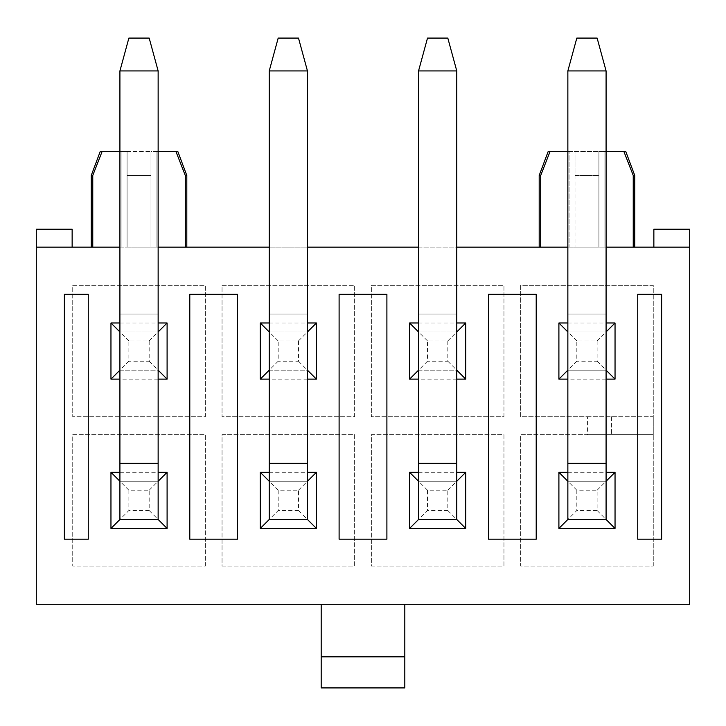 <?xml version="1.0" encoding="UTF-8"?>
<svg xmlns="http://www.w3.org/2000/svg" width="726" height="726" viewBox="0 0 726 726"><rect width="100%" height="100%" fill="white"/><g stroke="black" fill="none" stroke-linecap="round" stroke-linejoin="round"><path stroke-width="0.54" stroke-dasharray="3.63 2.72" d="M158.141 379.126L119.917 379.126M119.917 322.979L158.141 322.979M119.917 472.299L158.141 472.299M456.772 379.126L418.548 379.126M418.548 322.979L456.772 322.979M418.548 472.299L456.772 472.299M119.917 247.13L158.141 247.13M269.228 247.13L307.452 247.13M418.548 247.13L456.772 247.13M567.859 247.13L606.083 247.13M567.859 472.299L606.083 472.299M606.083 379.126L567.859 379.126M567.859 322.979L606.083 322.979M269.228 472.299L307.452 472.299M307.452 379.126L269.228 379.126M269.228 322.979L307.452 322.979M205.322 566.071L205.322 434.674L72.736 434.674L72.736 566.071L205.322 566.071L205.322 434.674L72.736 434.674L72.736 566.071L205.322 566.071M119.917 519.48L119.917 481.256L158.141 481.256L158.141 519.48L119.917 519.48L158.141 519.48L158.141 481.256L119.917 481.256L119.917 519.48L158.141 519.48L158.141 481.256L119.917 481.256L158.141 481.256L158.141 70.939L119.917 70.939L119.917 519.48L128.874 510.523L128.874 490.213L149.184 490.213L149.184 510.523L128.874 510.523M36.3 247.13L689.7 247.13L689.7 604.295L36.3 604.295L36.3 247.13L72.137 247.13L36.3 247.13L36.3 229.216L72.137 229.216L72.137 247.13M653.264 566.071L653.264 285.354L520.678 285.354L520.678 416.751L587.57 416.751L587.57 434.674L520.678 434.674L520.678 566.071L653.264 566.071L653.264 434.674L520.678 434.674L520.678 566.071L653.264 566.071M371.358 566.071L503.953 566.071L503.953 434.674L371.358 434.674L371.358 566.071L503.953 566.071L503.953 434.674L371.358 434.674L371.358 566.071M503.953 416.751L503.953 285.354L371.358 285.354L371.358 416.751L503.953 416.751L503.953 285.354L371.358 285.354L371.358 416.751L503.953 416.751M222.047 566.071L354.642 566.071L354.642 434.674L222.047 434.674L222.047 566.071L354.642 566.071L354.642 434.674L222.047 434.674L222.047 566.071M354.642 416.751L354.642 285.354L222.047 285.354L222.047 416.751L354.642 416.751L354.642 285.354L222.047 285.354L222.047 416.751L354.642 416.751M205.322 416.751L205.322 285.354L72.736 285.354L72.736 416.751L205.322 416.751L205.322 285.354L72.736 285.354L72.736 416.751L205.322 416.751M269.228 519.48L269.228 481.256L307.452 481.256L307.452 519.48L269.228 519.48L307.452 519.48L307.452 481.256L269.228 481.256L269.228 519.48L307.452 519.48L307.452 481.256L269.228 481.256L307.452 481.256L307.452 70.939L269.228 70.939L269.228 519.48L278.185 510.523L278.185 490.213L298.495 490.213L298.495 510.523L278.185 510.523M418.548 519.48L418.548 481.256L456.772 481.256L456.772 519.48L418.548 519.48L456.772 519.48L456.772 481.256L418.548 481.256L418.548 519.48L456.772 519.48L456.772 481.256L418.548 481.256L456.772 481.256L456.772 70.939L418.548 70.939L418.548 519.48L427.505 510.523L427.505 490.213L447.815 490.213L447.815 510.523L427.505 510.523M689.7 247.13L689.7 229.216L653.863 229.216L653.863 247.13L689.7 247.13L653.554 247.13M633.235 247.13L604.885 247.13L633.235 247.13L633.235 175.465L634.751 175.465M625.794 151.571L598.914 151.571L598.914 247.13L575.028 247.13L598.914 247.13L598.914 151.571L598.914 175.465L575.028 175.465L575.028 151.571L598.914 151.571L548.148 151.571M567.859 151.571L569.057 151.571L569.057 247.13L540.707 247.13L569.057 247.13L569.057 151.571L575.028 151.571L575.028 175.465L598.914 175.465L598.914 247.13L598.914 151.571L606.083 151.571M540.707 247.13L539.191 247.13L540.707 247.13L540.707 175.465L550.036 151.571M158.141 151.571L150.972 151.571L150.972 175.465L127.086 175.465L127.086 247.13L156.943 247.13L121.115 247.13L127.086 247.13L127.086 175.465L150.972 175.465L150.972 247.13L150.972 151.571L150.972 247.13L150.972 151.571L177.852 151.571M185.293 247.13L156.943 247.13L186.809 247.13L185.293 247.13L185.293 175.465L175.964 151.571M92.765 247.13L121.115 247.13L91.249 247.13L92.765 247.13L92.765 175.465L91.249 175.465M567.859 519.48L567.859 481.256L606.083 481.256L606.083 519.48L567.859 519.48L606.083 519.48L606.083 481.256L567.859 481.256L567.859 519.48L606.083 519.48L606.083 481.256L567.859 481.256L606.083 481.256L606.083 70.939L567.859 70.939L567.859 314.022L567.859 70.939L606.083 70.939L606.083 314.022L606.083 70.939L597.126 38.088L576.816 38.088L597.126 38.088L606.083 70.939L567.859 70.939L576.816 38.088L567.859 70.939L567.859 519.48L576.816 510.523L576.816 490.213L597.126 490.213L597.126 510.523L576.816 510.523M185.293 175.465L186.809 175.465M100.206 151.571L127.086 151.571L127.086 247.13L127.086 151.571L127.086 175.465L127.086 151.571L119.917 151.571M102.094 151.571L92.765 175.465M127.086 151.571L150.972 151.571L127.086 151.571M321.191 687.912L404.809 687.912L404.809 604.295L321.191 604.295L321.191 687.912M321.191 604.295L404.809 604.295M540.707 175.465L539.191 175.465M623.906 151.571L633.235 175.465M575.028 175.465L575.028 247.13L575.028 175.465M587.57 416.751L653.264 416.751L653.264 285.354L520.678 285.354L520.678 416.751L653.264 416.751L653.264 434.674L587.57 434.674M567.859 370.169L606.083 370.169L606.083 331.945L567.859 331.945L567.859 370.169L606.083 370.169L606.083 331.945L567.859 331.945L567.859 370.169L606.083 370.169L606.083 314.022L606.083 331.945L567.859 331.945L606.083 331.945L606.083 370.169L567.859 370.169L567.859 314.022L567.859 370.169L576.816 361.212L576.816 340.902L597.126 340.902L597.126 361.212L576.816 361.212M488.426 294.311L536.205 294.311L536.205 539.191L488.426 539.191L488.426 294.311M661.631 539.191L661.631 294.311L637.737 294.311L637.737 539.191L661.631 539.191M611.455 416.751L611.455 434.674L611.455 416.751M418.548 370.169L456.772 370.169L456.772 331.945L418.548 331.945L418.548 370.169L456.772 370.169L456.772 331.945L418.548 331.945L418.548 370.169L456.772 370.169L456.772 70.939L456.772 331.945L418.548 331.945L456.772 331.945L456.772 370.169L418.548 370.169L418.548 70.939L456.772 70.939L447.815 38.088L427.505 38.088L418.548 70.939L418.548 370.169L427.505 361.212L427.505 340.902L447.815 340.902L447.815 361.212L427.505 361.212M339.106 294.311L386.894 294.311L386.894 539.191L339.106 539.191L339.106 294.311M269.228 370.169L307.452 370.169L307.452 331.945L269.228 331.945L269.228 370.169L307.452 370.169L307.452 331.945L269.228 331.945L269.228 370.169L307.452 370.169L307.452 70.939L307.452 331.945L269.228 331.945L307.452 331.945L307.452 370.169L269.228 370.169L269.228 70.939L307.452 70.939L298.495 38.088L278.185 38.088L269.228 70.939L269.228 370.169L278.185 361.212L278.185 340.902L298.495 340.902L298.495 361.212L278.185 361.212M189.795 294.311L237.574 294.311L237.574 539.191L189.795 539.191L189.795 294.311M119.917 370.169L158.141 370.169L158.141 331.945L119.917 331.945L119.917 370.169L158.141 370.169L158.141 331.945L119.917 331.945L119.917 370.169L158.141 370.169L158.141 70.939L158.141 331.945L119.917 331.945L158.141 331.945L158.141 370.169L119.917 370.169L119.917 70.939L158.141 70.939L149.184 38.088L128.874 38.088L119.917 70.939L119.917 370.169L128.874 361.212L128.874 340.902L149.184 340.902L149.184 361.212L128.874 361.212M64.369 539.191L64.369 294.311L88.263 294.311L88.263 539.191L64.369 539.191M597.126 361.212L606.083 370.169M576.816 340.902L567.859 331.945M597.126 340.902L606.083 331.945M606.083 70.939L597.126 38.088L576.816 38.088L567.859 70.939M597.126 510.523L606.083 519.48M576.816 490.213L567.859 481.256M597.126 490.213L606.083 481.256M447.815 510.523L456.772 519.48M427.505 490.213L418.548 481.256M447.815 490.213L456.772 481.256M456.772 70.939L447.815 38.088L427.505 38.088L447.815 38.088L456.772 70.939L418.548 70.939L427.505 38.088L418.548 70.939M447.815 361.212L456.772 370.169M427.505 340.902L418.548 331.945M447.815 340.902L456.772 331.945M298.495 510.523L307.452 519.48M278.185 490.213L269.228 481.256M298.495 490.213L307.452 481.256M307.452 70.939L298.495 38.088L278.185 38.088L298.495 38.088L307.452 70.939L269.228 70.939L278.185 38.088L269.228 70.939M298.495 361.212L307.452 370.169M278.185 340.902L269.228 331.945M298.495 340.902L307.452 331.945M149.184 510.523L158.141 519.48M128.874 490.213L119.917 481.256M149.184 490.213L158.141 481.256M158.141 70.939L149.184 38.088L128.874 38.088L149.184 38.088L158.141 70.939L119.917 70.939L128.874 38.088L119.917 70.939M149.184 361.212L158.141 370.169M128.874 340.902L119.917 331.945M149.184 340.902L158.141 331.945M156.943 151.571L156.943 247.13L156.943 151.571M121.115 151.571L121.115 247.13L121.115 151.571M604.885 151.571L604.885 247.13L604.885 151.571M567.859 314.022L606.083 314.022L567.859 314.022M567.859 463.342L606.083 463.342M418.548 463.342L456.772 463.342M418.548 314.022L456.772 314.022L418.548 314.022M269.228 463.342L307.452 463.342M269.228 314.022L307.452 314.022L269.228 314.022M119.917 463.342L158.141 463.342M119.917 314.022L158.141 314.022L119.917 314.022"/><path stroke-width="1.09" d="M158.141 322.979L167.098 322.979L167.098 379.126L158.141 379.126M119.917 379.126L110.96 379.126L110.96 322.979L119.917 322.979M158.141 472.299L167.098 472.299L167.098 528.437L110.96 528.437L110.96 472.299L119.917 472.299M64.369 539.191L64.369 294.311L88.263 294.311L88.263 539.191L64.369 539.191M339.106 294.311L339.106 539.191L386.894 539.191L386.894 294.311L339.106 294.311M456.772 322.979L465.729 322.979L465.729 379.126L456.772 379.126M418.548 379.126L409.582 379.126L409.582 322.979L418.548 322.979M456.772 472.299L465.729 472.299L465.729 528.437L409.582 528.437L409.582 472.299L418.548 472.299M606.083 247.13L689.7 247.13L689.7 604.295L36.3 604.295L36.3 247.13L119.917 247.13M158.141 247.13L269.228 247.13M307.452 247.13L418.548 247.13M456.772 247.13L567.859 247.13M637.737 294.311L637.737 539.191L661.631 539.191L661.631 294.311L637.737 294.311M606.083 472.299L615.04 472.299L615.04 528.437L558.902 528.437L558.902 472.299L567.859 472.299M606.083 322.979L615.04 322.979L615.04 379.126L606.083 379.126M567.859 379.126L558.902 379.126L558.902 322.979L567.859 322.979M488.426 294.311L488.426 539.191L536.205 539.191L536.205 294.311L488.426 294.311M307.452 472.299L316.418 472.299L316.418 528.437L260.271 528.437L260.271 472.299L269.228 472.299M307.452 322.979L316.418 322.979L316.418 379.126L307.452 379.126M269.228 379.126L260.271 379.126L260.271 322.979L269.228 322.979M189.795 294.311L189.795 539.191L237.574 539.191L237.574 294.311L189.795 294.311M158.141 151.571L177.852 151.571L186.809 175.465L185.293 175.465L185.293 247.13M175.964 151.571L185.293 175.465M119.917 151.571L102.094 151.571L92.765 175.465L92.765 247.13M92.765 175.465L91.249 175.465L91.249 247.13M102.094 151.571L100.206 151.571L91.249 175.465M321.191 604.295L321.191 687.912L404.809 687.912L404.809 604.295M653.863 247.13L653.863 229.216L689.7 229.216L689.7 247.13M540.707 175.465L550.036 151.571L548.148 151.571L539.191 175.465L540.707 175.465L540.707 247.13M634.751 175.465L633.235 175.465L623.906 151.571L625.794 151.571L634.751 175.465L634.751 247.13M606.083 151.571L623.906 151.571M550.036 151.571L567.859 151.571M72.137 247.13L72.137 229.216L36.3 229.216L36.3 247.13M633.235 175.465L633.235 247.13M615.04 379.126L606.083 370.169M615.04 322.979L606.083 331.945M558.902 322.979L567.859 331.945M567.859 370.169L558.902 379.126M606.083 481.256L615.04 472.299M558.902 528.437L567.859 519.48L606.083 519.48L615.04 528.437M558.902 472.299L567.859 481.256M465.729 379.126L456.772 370.169M465.729 322.979L456.772 331.945M409.582 322.979L418.548 331.945M418.548 370.169L409.582 379.126M456.772 481.256L465.729 472.299M409.582 528.437L418.548 519.48L456.772 519.48L465.729 528.437M409.582 472.299L418.548 481.256M316.418 379.126L307.452 370.169M316.418 322.979L307.452 331.945M260.271 322.979L269.228 331.945M269.228 370.169L260.271 379.126M307.452 481.256L316.418 472.299M260.271 528.437L269.228 519.48L307.452 519.48L316.418 528.437M260.271 472.299L269.228 481.256M167.098 379.126L158.141 370.169M167.098 322.979L158.141 331.945M110.96 322.979L119.917 331.945M119.917 370.169L110.96 379.126M158.141 481.256L167.098 472.299M110.96 528.437L119.917 519.48L158.141 519.48L167.098 528.437M110.96 472.299L119.917 481.256M606.083 519.48L606.083 70.939L567.859 70.939L576.816 38.088L597.126 38.088L606.083 70.939M567.859 519.48L567.859 70.939M456.772 519.48L456.772 70.939L418.548 70.939L427.505 38.088L447.815 38.088L456.772 70.939M418.548 519.48L418.548 70.939M307.452 519.48L307.452 70.939L269.228 70.939L278.185 38.088L298.495 38.088L307.452 70.939M269.228 519.48L269.228 70.939M158.141 519.48L158.141 70.939L119.917 70.939L128.874 38.088L149.184 38.088L158.141 70.939M119.917 519.48L119.917 70.939M321.191 656.848L404.809 656.848M567.859 463.342L606.083 463.342M418.548 463.342L456.772 463.342M269.228 463.342L307.452 463.342M119.917 463.342L158.141 463.342M186.809 175.465L186.809 247.13M539.191 175.465L539.191 247.13"/></g></svg>
